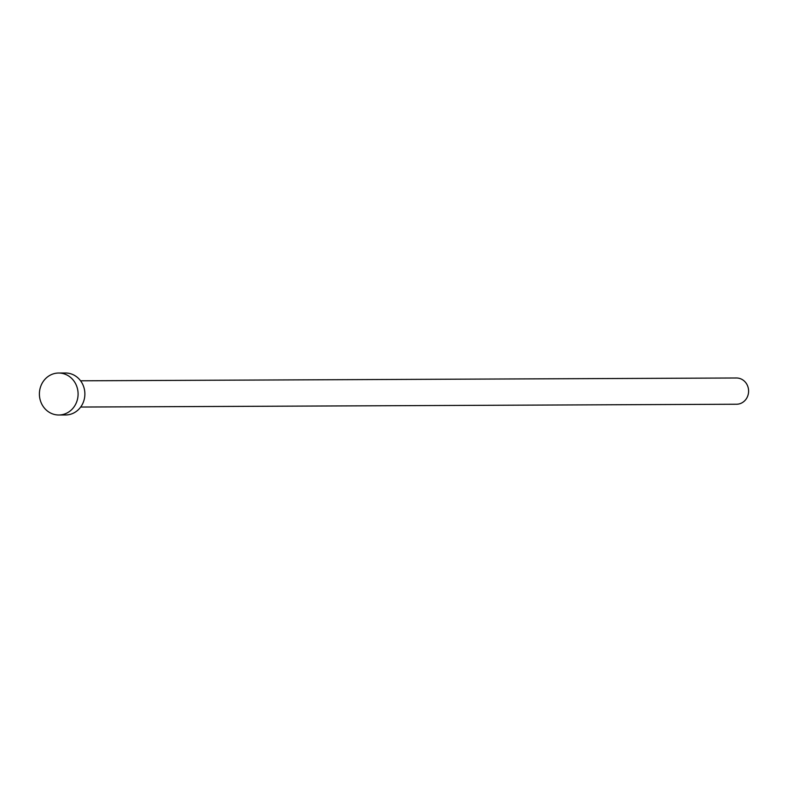 <?xml version="1.0" encoding="UTF-8"?>
<svg xmlns="http://www.w3.org/2000/svg" width="788" height="788" viewBox="0 0 788 788"><rect width="100%" height="100%" fill="white"/><g stroke="black" fill="none" stroke-linecap="round" stroke-linejoin="round"><path stroke-width="1.18" d="M80.573 380.801L736.455 377.994A13.12 12.096 89.8 0 1 748.6 391.222A13.12 12.096 89.8 0 1 736.563 404.234L80.681 407.041M58.657 373.029L65.434 373A20.99 19.345 89.8 0 1 84.877 394.158A20.99 19.345 89.8 0 1 65.611 414.971L58.834 415A20.99 19.345 89.8 0 1 39.4 393.842A20.99 19.345 89.8 0 1 58.657 373.029A20.99 19.345 89.8 0 1 78.091 394.187A20.99 19.345 89.8 0 1 58.834 415"/></g></svg>
